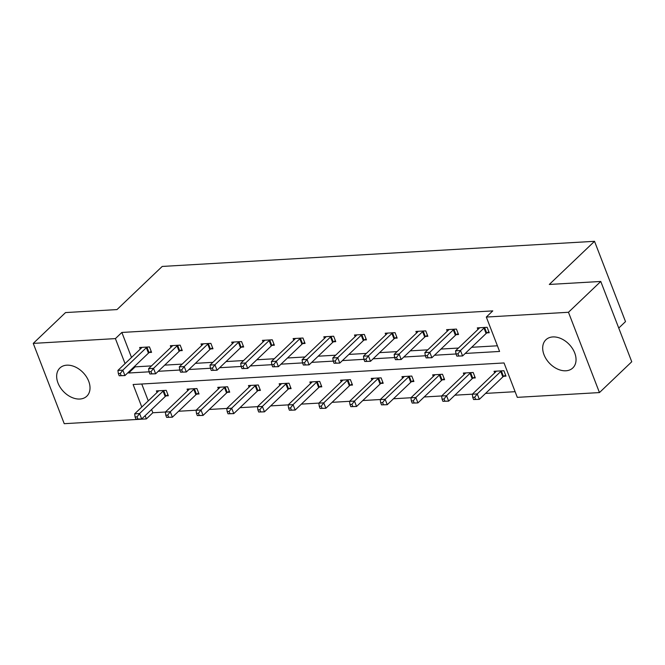 <?xml version="1.0" encoding="UTF-8"?>
<svg xmlns="http://www.w3.org/2000/svg" width="665" height="665" viewBox="0 0 665 665"><rect width="100%" height="100%" fill="white"/><g stroke="black" fill="none" stroke-linecap="round" stroke-linejoin="round"><path stroke-width="1" d="M66.808 365.176A19.485 13.633 46.3 0 1 86.408 376.764A19.485 13.633 46.3 0 1 86.791 396.207A19.485 13.633 46.3 0 1 79.867 399.033A19.485 13.633 46.3 0 1 60.266 387.446A19.485 13.633 46.3 0 1 59.883 368.011A19.485 13.633 46.3 0 1 66.808 365.176M552.831 336.931A19.485 13.633 46.3 0 1 572.44 348.518A19.485 13.633 46.3 0 1 572.814 367.953A19.485 13.633 46.3 0 1 565.898 370.787A19.485 13.633 46.3 0 1 546.298 359.2A19.485 13.633 46.3 0 1 545.915 339.757A19.485 13.633 46.3 0 1 552.831 336.931M618.749 328.061L625.507 321.611L594.527 241.312L162.218 266.441L116.998 309.582L65.544 312.575L33.25 343.389L115.402 338.61L125.053 363.622M594.527 241.312L549.307 284.454L600.769 281.461L631.75 361.76L599.456 392.574L517.304 397.354L504.028 362.949L133.116 384.511L141.803 407.03M151.595 409.515L152.842 412.749L165.402 412.017M178.602 411.253L196.092 410.23M209.3 409.465L226.79 408.451M239.999 407.678L257.488 406.664M270.697 405.899L288.186 404.877M301.386 404.112L318.884 403.098M332.084 402.325L349.574 401.311M362.782 400.546L380.272 399.524M393.481 398.759L410.97 397.745M424.179 396.972L441.668 395.958M454.868 395.193L472.366 394.179M485.566 393.406L515.117 391.693M152.842 412.749L146.383 418.908L64.231 423.688L33.25 343.389M600.769 281.461L568.467 312.276L599.456 392.574M180.065 350.704L182.268 350.571L180.173 345.143L170.34 345.717L170.955 347.329M241.462 347.13L243.664 347.005L241.57 341.577L231.728 342.151L232.351 343.763M302.858 343.564L305.052 343.439L302.957 338.011L293.124 338.585L293.747 340.189M364.245 339.998L366.448 339.865L364.353 334.445L354.512 335.01L355.135 336.623M425.642 336.424L427.844 336.299L425.75 330.871L415.908 331.444L416.531 333.057M487.029 332.857L489.232 332.733L487.137 327.305L477.304 327.878L477.919 329.491M134.845 366.107L135.136 366.847L151.495 365.9M164.704 365.127L182.193 364.112M195.402 363.348L212.891 362.325M226.1 361.56L243.59 360.546M256.79 359.773L274.288 358.759M287.488 357.994L304.977 356.972M318.186 356.207L335.675 355.193M348.884 354.42L366.373 353.406M379.582 352.641L397.072 351.619M410.272 350.854L427.77 349.84M440.97 349.067L458.459 348.053M471.668 347.288L497.403 345.792M465.209 353.447L499.59 351.453L486.315 317.055L492.773 310.887L121.861 332.45L131.512 357.462M456.34 334.645L458.534 334.512L456.439 329.092L446.606 329.657L447.229 331.27M394.944 338.211L397.146 338.086L395.052 332.658L385.21 333.232L385.833 334.836M333.547 341.777L335.75 341.652L333.655 336.224L323.822 336.798L324.437 338.41M272.16 345.351L274.362 345.218L272.268 339.798L262.426 340.364L263.049 341.976M210.763 348.917L212.966 348.784L210.872 343.364L201.03 343.938L201.653 345.542M149.376 352.483L151.57 352.359L149.475 346.931L139.642 347.504L140.265 349.117M121.861 332.45L115.402 338.61M486.315 317.055L568.467 312.276M128.387 372.275L128.678 373.007L149.051 371.826M145.136 415.675L146.383 418.908M158.245 371.294L179.75 370.039M188.943 369.507L210.439 368.26L211.27 370.397L213.232 370.28L212.401 368.111L210.431 368.227L210.007 365.085L233.515 342.65A2.502 0.914 -21.1 0 0 233.856 342.201L233.93 342.026M219.633 367.72L241.137 366.473L241.969 368.61L243.93 368.493L243.091 366.324L241.129 366.44L240.705 363.298L264.213 340.862A2.502 0.914 -21.1 0 0 264.554 340.413L264.628 340.239M250.331 365.941L271.835 364.686L272.658 366.831L274.628 366.714L273.789 364.545L271.827 364.653L271.403 361.511L294.911 339.084A2.502 0.914 -21.1 0 0 295.252 338.626L295.327 338.452M281.029 364.154L302.533 362.907M311.727 362.367L333.232 361.12M342.425 360.588L363.921 359.333M373.115 358.801L394.619 357.554M403.813 357.014L425.317 355.767M434.511 355.235L456.015 353.979M141.753 384.013L148.262 400.862M157.007 392.516L156.391 390.904L166.225 390.338L168.32 395.758L166.117 395.891M187.705 390.737L187.089 389.125L196.923 388.551L199.018 393.979L196.815 394.104M218.403 388.95L217.779 387.338L227.621 386.764L229.716 392.192L227.513 392.317M249.101 387.163L248.477 385.55L258.319 384.985L260.414 390.405L258.211 390.538M279.799 385.384L279.175 383.772L289.009 383.198L291.104 388.626L288.909 388.751M310.488 383.597L309.873 381.984L319.707 381.411L321.802 386.839L319.599 386.964M341.187 381.81L340.571 380.205L350.405 379.632L352.5 385.052L350.297 385.185M371.885 380.031L371.261 378.418L381.103 377.845L383.198 383.273L380.995 383.397M402.583 378.244L401.959 376.631L411.801 376.058L413.896 381.486L411.693 381.619M433.281 376.457L432.657 374.852L442.499 374.279L444.586 379.698L442.391 379.831M463.971 374.678L463.355 373.065L473.189 372.491L475.284 377.92L473.081 378.044M494.669 372.89L494.053 371.278L503.887 370.713L505.982 376.132L503.779 376.265M135.136 366.847L128.678 373.007M484.935 327.429L484.635 327.621A2.502 0.914 -21.1 0 0 484.012 328.086L460.496 350.522L455.575 350.804L479.091 328.377A2.502 0.914 -21.1 0 0 479.432 327.92L479.507 327.745M488.85 331.744L486.73 333.049A2.502 0.914 -21.1 0 0 486.098 333.514L462.591 355.95L456.838 356.124L458.808 356.008L457.969 353.838L455.999 353.955L456.838 356.124M457.969 353.838L460.496 350.522L462.591 355.95L458.808 356.008M455.575 350.804L455.999 353.955M496.248 371.153L496.181 371.328A2.502 0.914 158.9 0 1 495.841 371.777L472.325 394.212L477.246 393.921L479.34 399.349L502.848 376.914A2.502 0.914 158.9 0 1 503.471 376.448L505.6 375.143M475.558 399.407L479.34 399.349L473.588 399.524L475.558 399.407L474.719 397.238L472.749 397.354L473.588 399.524M474.719 397.238L477.246 393.921L500.753 371.494A2.502 0.914 158.9 0 1 501.385 371.02L501.684 370.837M472.749 397.354L472.325 394.212M454.245 329.217L453.937 329.408A2.502 0.914 -21.1 0 0 453.314 329.873L429.798 352.309L424.885 352.591L448.393 330.156A2.502 0.914 -21.1 0 0 448.734 329.707L448.808 329.532M458.152 333.522L456.032 334.828A2.502 0.914 -21.1 0 0 455.409 335.301L431.893 357.728L426.14 357.903L428.11 357.795L427.271 355.617L425.309 355.733L426.14 357.903M427.271 355.617L429.798 352.309L431.893 357.728L428.11 357.795M424.885 352.591L425.309 355.733M423.547 331.004L423.239 331.187A2.502 0.914 -21.1 0 0 422.616 331.66L399.108 354.088L394.187 354.379L417.695 331.943A2.502 0.914 -21.1 0 0 418.036 331.494L418.11 331.32M427.462 335.31L425.334 336.615A2.502 0.914 -21.1 0 0 424.711 337.08L401.195 359.516L395.451 359.69L397.412 359.574L396.573 357.404L394.611 357.521L395.451 359.69M396.573 357.404L399.108 354.088L401.195 359.516L397.412 359.574M394.187 354.379L394.611 357.521M465.558 372.94L465.483 373.107A2.502 0.914 158.9 0 1 465.143 373.564L441.627 395.999L446.548 395.708L448.642 401.136L472.15 378.701A2.502 0.914 158.9 0 1 472.782 378.235L474.901 376.93M444.86 401.195L448.642 401.136L442.89 401.311L444.86 401.195L444.02 399.025L442.05 399.141L442.89 401.311M444.02 399.025L446.548 395.708L470.064 373.273A2.502 0.914 158.9 0 1 470.687 372.807L470.986 372.624M442.05 399.141L441.627 395.999M434.86 374.719L434.785 374.894A2.502 0.914 158.9 0 1 434.445 375.351L410.937 397.778L415.849 397.495L417.944 402.915L441.46 380.488A2.502 0.914 158.9 0 1 442.084 380.014L444.203 378.718M414.162 402.982L417.944 402.915L412.192 403.09L414.162 402.982L413.322 400.812L411.361 400.92L412.192 403.09M413.322 400.812L415.849 397.495L439.365 375.06A2.502 0.914 158.9 0 1 439.989 374.594L440.296 374.403M411.361 400.92L410.937 397.778M392.849 332.783L392.541 332.974A2.502 0.914 -21.1 0 0 391.918 333.439L368.41 355.875L363.489 356.157L386.997 333.73A2.502 0.914 -21.1 0 0 387.338 333.273L387.412 333.099M396.764 337.097L394.636 338.402A2.502 0.914 -21.1 0 0 394.013 338.867L370.505 361.303L364.753 361.477L366.714 361.361L365.883 359.191L363.913 359.308L364.753 361.477M365.883 359.191L368.41 355.875L370.505 361.303L366.714 361.361M363.489 356.157L363.913 359.308M404.162 376.506L404.087 376.681A2.502 0.914 158.9 0 1 403.746 377.13L380.239 399.565L385.16 399.274L387.246 404.702L410.762 382.267A2.502 0.914 158.9 0 1 411.386 381.801L413.514 380.496M383.464 404.761L387.246 404.702L381.502 404.877L383.464 404.761L382.633 402.591L380.663 402.707L381.502 404.877M382.633 402.591L385.16 399.274L408.667 376.847A2.502 0.914 158.9 0 1 409.291 376.373L409.598 376.191M380.663 402.707L380.239 399.565M362.151 334.57L361.851 334.761A2.502 0.914 -21.1 0 0 361.22 335.226L337.712 357.662L332.791 357.945L356.307 335.509A2.502 0.914 -21.1 0 0 356.64 335.06L356.714 334.886M366.066 338.876L363.938 340.181A2.502 0.914 -21.1 0 0 363.314 340.655L339.807 363.082L334.054 363.256L336.025 363.14L335.185 360.97L333.215 361.087L334.054 363.256M335.185 360.97L337.712 357.662L339.807 363.082L336.025 363.14M332.791 357.945L333.215 361.087M373.464 378.294L373.389 378.46A2.502 0.914 158.9 0 1 373.048 378.917L349.541 401.344L354.462 401.062L356.556 406.49L380.064 384.054A2.502 0.914 158.9 0 1 380.688 383.589L382.816 382.284M352.766 406.548L356.556 406.49L350.804 406.664L352.766 406.548L351.935 404.378L349.965 404.495L350.804 406.664M351.935 404.378L354.462 401.062L377.969 378.626A2.502 0.914 158.9 0 1 378.593 378.161L378.9 377.969M349.965 404.495L349.541 401.344M331.453 336.357L331.153 336.54A2.502 0.914 -21.1 0 0 330.53 337.014L307.014 359.441L302.093 359.732L325.609 337.296A2.502 0.914 -21.1 0 0 325.95 336.847L326.025 336.673M335.368 340.663L333.248 341.968A2.502 0.914 -21.1 0 0 332.616 342.433L309.109 364.869L303.356 365.043L305.326 364.927L304.487 362.757L302.517 362.874L303.356 365.043M304.487 362.757L307.014 359.441L309.109 364.869L305.326 364.927M302.093 359.732L302.517 362.874M342.766 380.072L342.691 380.247A2.502 0.914 158.9 0 1 342.359 380.696L318.843 403.131L323.764 402.849L325.858 408.268L349.366 385.841A2.502 0.914 158.9 0 1 349.99 385.368L352.118 384.062M322.076 408.335L325.858 408.268L320.106 408.443L322.076 408.335L321.237 406.165L319.267 406.273L320.106 408.443M321.237 406.165L323.764 402.849L347.271 380.413A2.502 0.914 158.9 0 1 347.903 379.948L348.202 379.757M319.267 406.273L318.843 403.131M271.403 361.511L276.316 361.228L278.411 366.656L272.658 366.831M300.763 338.136L300.455 338.327A2.502 0.914 -21.1 0 0 299.832 338.793L276.316 361.228L273.789 364.545M304.67 342.45L302.55 343.755A2.502 0.914 -21.1 0 0 301.927 344.221L278.411 366.656L274.628 366.714M312.076 381.86L312.001 382.034A2.502 0.914 158.9 0 1 311.661 382.483L288.144 404.919L293.066 404.628L295.16 410.056L318.668 387.62A2.502 0.914 158.9 0 1 319.3 387.155L321.419 385.85M291.378 410.114L295.16 410.056L289.408 410.23L291.378 410.114L290.538 407.944L288.568 408.061L289.408 410.23M290.538 407.944L293.066 404.628L316.582 382.2A2.502 0.914 158.9 0 1 317.205 381.727L317.504 381.544M288.568 408.061L288.144 404.919M240.705 363.298L245.618 363.007L247.713 368.435L241.969 368.61M270.065 339.923L269.757 340.106A2.502 0.914 -21.1 0 0 269.134 340.58L245.618 363.007L243.091 366.324M273.98 344.229L271.852 345.534A2.502 0.914 -21.1 0 0 271.229 346.008L247.713 368.435L243.93 368.493M281.378 383.639L281.303 383.813A2.502 0.914 158.9 0 1 280.963 384.27L257.455 406.697L262.367 406.415L264.462 411.843L287.978 389.407A2.502 0.914 158.9 0 1 288.602 388.942L290.721 387.637M260.68 411.901L264.462 411.843L258.71 412.017L260.68 411.901L259.84 409.731L257.879 409.848L258.71 412.017M259.84 409.731L262.367 406.415L285.884 383.979A2.502 0.914 158.9 0 1 286.507 383.514L286.815 383.323M257.879 409.848L257.455 406.697M210.007 365.085L214.928 364.794L217.023 370.222L211.27 370.397M239.367 341.71L239.059 341.893A2.502 0.914 -21.1 0 0 238.436 342.359L214.928 364.794L212.401 368.111M243.282 346.016L241.154 347.321A2.502 0.914 -21.1 0 0 240.531 347.787L217.023 370.222L213.232 370.28M250.68 385.426L250.605 385.6A2.502 0.914 158.9 0 1 250.264 386.049L226.757 408.485L231.678 408.202L233.764 413.622L257.28 391.195A2.502 0.914 158.9 0 1 257.904 390.721L260.032 389.416M229.982 413.688L233.764 413.622L228.02 413.796L229.982 413.688L229.142 411.519L227.181 411.627L228.02 413.796M229.142 411.519L231.678 408.202L255.185 385.767A2.502 0.914 158.9 0 1 255.809 385.301L256.116 385.11M227.181 411.627L226.757 408.485M208.669 343.489L208.361 343.68A2.502 0.914 -21.1 0 0 207.738 344.146L184.23 366.581L179.309 366.864L202.825 344.437A2.502 0.914 -21.1 0 0 203.158 343.98L203.232 343.805M212.584 347.803L210.456 349.1A2.502 0.914 -21.1 0 0 209.832 349.574L186.325 372.001L180.572 372.176L182.543 372.068L181.703 369.898L179.733 370.006L180.572 372.176M181.703 369.898L184.23 366.581L186.325 372.001L182.543 372.068M179.309 366.864L179.733 370.006M219.982 387.213L219.907 387.387A2.502 0.914 158.9 0 1 219.566 387.836L196.059 410.272L200.98 409.981L203.074 415.409L226.582 392.973A2.502 0.914 158.9 0 1 227.206 392.508L229.334 391.203M199.284 415.467L203.074 415.409L197.322 415.583L199.284 415.467L198.453 413.298L196.483 413.414L197.322 415.583M198.453 413.298L200.98 409.981L224.487 387.554A2.502 0.914 158.9 0 1 225.111 387.08L225.418 386.897M196.483 413.414L196.059 410.272M177.971 345.276L177.671 345.459A2.502 0.914 -21.1 0 0 177.048 345.933L153.532 368.36L148.611 368.651L172.127 346.216A2.502 0.914 -21.1 0 0 172.468 345.767L172.534 345.592M181.886 349.582L179.766 350.887A2.502 0.914 -21.1 0 0 179.134 351.353L155.627 373.788L149.874 373.963L151.844 373.846L151.005 371.677L149.035 371.793L149.874 373.963M151.005 371.677L153.532 368.36L155.627 373.788L151.844 373.846M148.611 368.651L149.035 371.793M189.284 388.992L189.209 389.166A2.502 0.914 158.9 0 1 188.877 389.624L165.361 412.051L170.282 411.768L172.376 417.196L195.884 394.761A2.502 0.914 158.9 0 1 196.508 394.295L198.636 392.99M168.594 417.254L172.376 417.196L166.624 417.371L168.594 417.254L167.755 415.085L165.785 415.201L166.624 417.371M167.755 415.085L170.282 411.768L193.789 389.333A2.502 0.914 158.9 0 1 194.421 388.867L194.72 388.676M165.785 415.201L165.361 412.051M147.281 347.055L146.973 347.246A2.502 0.914 -21.1 0 0 146.35 347.712L122.834 370.147L117.913 370.43L141.429 348.003A2.502 0.914 -21.1 0 0 141.77 347.546L141.844 347.379M151.188 351.369L149.068 352.674A2.502 0.914 -21.1 0 0 148.445 353.14L124.929 375.575L119.176 375.75L121.146 375.634L120.307 373.464L118.345 373.58L119.176 375.75M120.307 373.464L122.834 370.147L124.929 375.575L121.146 375.634M117.913 370.43L118.345 373.58M158.594 390.779L158.519 390.954A2.502 0.914 158.9 0 1 158.179 391.402L134.662 413.838L139.583 413.555L141.678 418.975L165.186 396.548A2.502 0.914 158.9 0 1 165.818 396.074L167.937 394.769M137.896 419.041L141.678 418.975L135.926 419.15L137.896 419.041L137.056 416.864L135.086 416.98L135.926 419.15M137.056 416.864L139.583 413.555L163.1 391.12A2.502 0.914 158.9 0 1 163.723 390.654L164.022 390.463M135.086 416.98L134.662 413.838M484.635 327.621L486.73 333.049M484.012 328.086L486.098 333.514M502.848 376.914L500.753 371.494M503.471 376.448L501.385 371.02M453.937 329.408L456.032 334.828M453.314 329.873L455.409 335.301M423.239 331.187L425.334 336.615M422.616 331.66L424.711 337.08M472.15 378.701L470.064 373.273M472.782 378.235L470.687 372.807M441.46 380.488L439.365 375.06M442.084 380.014L439.989 374.594M392.541 332.974L394.636 338.402M391.918 333.439L394.013 338.867M410.762 382.267L408.667 376.847M411.386 381.801L409.291 376.373M361.851 334.761L363.938 340.181M361.22 335.226L363.314 340.655M380.064 384.054L377.969 378.626M380.688 383.589L378.593 378.161M331.153 336.54L333.248 341.968M330.53 337.014L332.616 342.433M349.366 385.841L347.271 380.413M349.99 385.368L347.903 379.948M300.455 338.327L302.55 343.755M299.832 338.793L301.927 344.221M318.668 387.62L316.582 382.2M319.3 387.155L317.205 381.727M269.757 340.106L271.852 345.534M269.134 340.58L271.229 346.008M287.978 389.407L285.884 383.979M288.602 388.942L286.507 383.514M239.059 341.893L241.154 347.321M238.436 342.359L240.531 347.787M257.28 391.195L255.185 385.767M257.904 390.721L255.809 385.301M208.361 343.68L210.456 349.1M207.738 344.146L209.832 349.574M226.582 392.973L224.487 387.554M227.206 392.508L225.111 387.08M177.671 345.459L179.766 350.887M177.048 345.933L179.134 351.353M195.884 394.761L193.789 389.333M196.508 394.295L194.421 388.867M146.973 347.246L149.068 352.674M146.35 347.712L148.445 353.14M165.186 396.548L163.1 391.12M165.818 396.074L163.723 390.654"/></g></svg>
